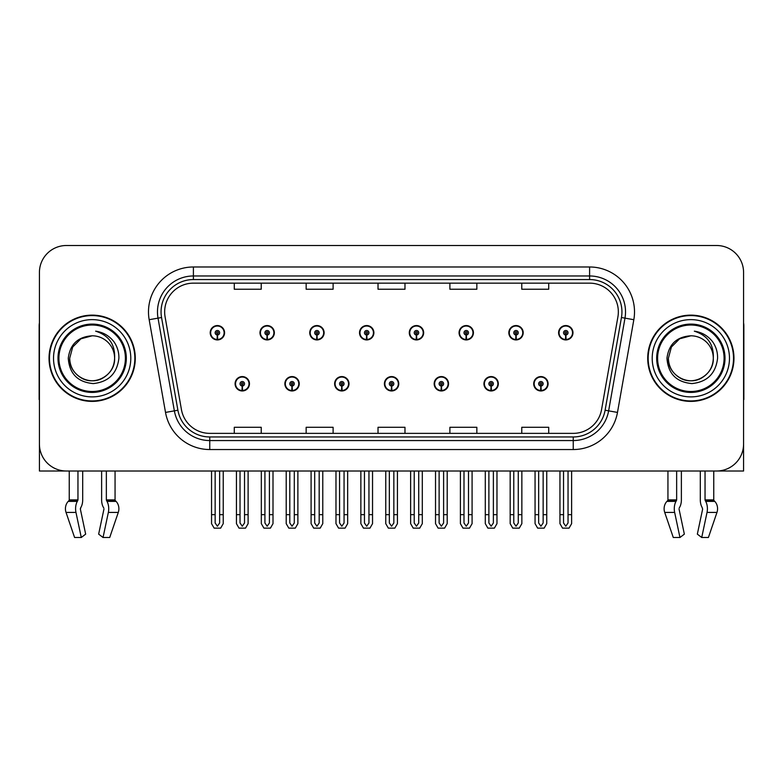 <?xml version="1.0" encoding="UTF-8"?>
<svg xmlns="http://www.w3.org/2000/svg" width="783" height="783" viewBox="0 0 783 783"><rect width="100%" height="100%" fill="white"/><g stroke="black" fill="none" stroke-linecap="round" stroke-linejoin="round"><path stroke-width="1.17" d="M384.404 383.778A7.184 7.184 0 0 0 391.588 390.962A7.184 7.184 0 0 0 398.772 383.778A7.184 7.184 0 0 0 391.588 376.584A7.184 7.184 0 0 0 384.404 383.778M434.174 383.778A7.184 7.184 0 0 0 441.358 390.962A7.184 7.184 0 0 0 448.551 383.778A7.184 7.184 0 0 0 441.358 376.584A7.184 7.184 0 0 0 434.174 383.778M334.635 383.778A7.184 7.184 0 0 0 341.819 390.962A7.184 7.184 0 0 0 349.003 383.778A7.184 7.184 0 0 0 341.819 376.584A7.184 7.184 0 0 0 334.635 383.778M284.865 383.778A7.184 7.184 0 0 0 292.049 390.962A7.184 7.184 0 0 0 299.233 383.778A7.184 7.184 0 0 0 292.049 376.584A7.184 7.184 0 0 0 284.865 383.778M235.086 383.778A7.184 7.184 0 0 0 242.28 390.962A7.184 7.184 0 0 0 249.464 383.778A7.184 7.184 0 0 0 242.28 376.584A7.184 7.184 0 0 0 235.086 383.778M483.943 383.778A7.184 7.184 0 0 0 491.137 390.962A7.184 7.184 0 0 0 498.321 383.778A7.184 7.184 0 0 0 491.137 376.584A7.184 7.184 0 0 0 483.943 383.778M508.833 332.746A7.184 7.184 0 0 0 516.017 339.93A7.184 7.184 0 0 0 523.201 332.746A7.184 7.184 0 0 0 516.017 325.562A7.184 7.184 0 0 0 508.833 332.746M459.063 332.746A7.184 7.184 0 0 0 466.247 339.93A7.184 7.184 0 0 0 473.431 332.746A7.184 7.184 0 0 0 466.247 325.562A7.184 7.184 0 0 0 459.063 332.746M409.284 332.746A7.184 7.184 0 0 0 416.478 339.93A7.184 7.184 0 0 0 423.662 332.746A7.184 7.184 0 0 0 416.478 325.562A7.184 7.184 0 0 0 409.284 332.746M359.514 332.746A7.184 7.184 0 0 0 366.708 339.93A7.184 7.184 0 0 0 373.892 332.746A7.184 7.184 0 0 0 366.708 325.562A7.184 7.184 0 0 0 359.514 332.746M309.745 332.746A7.184 7.184 0 0 0 316.929 339.93A7.184 7.184 0 0 0 324.123 332.746A7.184 7.184 0 0 0 316.929 325.562A7.184 7.184 0 0 0 309.745 332.746M259.976 332.746A7.184 7.184 0 0 0 267.16 339.93A7.184 7.184 0 0 0 274.353 332.746A7.184 7.184 0 0 0 267.16 325.562A7.184 7.184 0 0 0 259.976 332.746M210.206 332.746A7.184 7.184 0 0 0 217.39 339.93A7.184 7.184 0 0 0 224.574 332.746A7.184 7.184 0 0 0 217.39 325.562A7.184 7.184 0 0 0 210.206 332.746M533.712 383.778A7.184 7.184 0 0 0 540.906 390.962A7.184 7.184 0 0 0 548.09 383.778A7.184 7.184 0 0 0 540.906 376.584A7.184 7.184 0 0 0 533.712 383.778M558.602 332.746A7.184 7.184 0 0 0 565.786 339.93A7.184 7.184 0 0 0 572.98 332.746A7.184 7.184 0 0 0 565.786 325.562A7.184 7.184 0 0 0 558.602 332.746M679.174 508.069L679.654 507.257A9.885 5.207 90 0 0 681.376 499.897L681.376 471.004L700.305 471.004L700.305 499.897A9.885 5.207 -90 0 0 702.038 507.257L702.645 509.077L697.34 534.143L701.725 537.49L707.029 512.425A9.885 5.207 -90 0 0 705.679 501.384L705.043 499.897L713.753 499.897L713.753 471.004L743.576 471.004L743.576 272.464A26.955 26.955 0 0 0 716.631 245.51L66.369 245.51A26.955 26.955 0 0 0 39.424 272.464L39.424 471.004L69.247 471.004L69.247 499.897L77.957 499.897L77.321 501.384A9.885 5.207 90 0 0 75.971 512.425L81.275 537.49L85.66 534.143L80.355 509.077L80.962 507.257A9.885 5.207 90 0 0 82.695 499.897L82.695 471.004L101.624 471.004L101.624 499.897A9.885 5.207 -90 0 0 103.346 507.257L103.826 508.069L103.346 507.257M103.953 509.077L98.648 534.143L103.043 537.49L108.348 512.425A9.885 5.207 -90 0 0 106.987 501.384L106.351 499.897L115.062 499.897L115.062 471.004L120.905 471.004M662.095 471.004L667.938 471.004L667.938 499.897L676.649 499.897L676.013 501.384A9.885 5.207 90 0 0 674.652 512.425L679.957 537.49L684.352 534.143L679.047 509.077M49.035 358.262A43.124 43.124 0 0 0 92.159 401.385A43.124 43.124 0 0 0 135.283 358.262A43.124 43.124 0 0 0 92.159 315.138A43.124 43.124 0 0 0 49.035 358.262M647.717 358.262A43.124 43.124 0 0 0 690.841 401.385A43.124 43.124 0 0 0 733.965 358.262A43.124 43.124 0 0 0 690.841 315.138A43.124 43.124 0 0 0 647.717 358.262M164.655 311.898A28.746 28.746 0 0 1 193.401 283.152L589.599 283.152A28.746 28.746 0 0 1 617.904 316.89L601.559 409.607A28.746 28.746 0 0 1 573.244 433.361L209.756 433.361A28.746 28.746 0 0 1 181.441 409.607L165.096 316.89A28.746 28.746 0 0 1 164.655 311.898M161.063 311.898A32.338 32.338 0 0 0 161.552 317.516L177.898 410.233A32.338 32.338 0 0 0 209.756 436.963L573.244 436.963A32.338 32.338 0 0 0 605.102 410.233L621.448 317.516A32.338 32.338 0 0 0 589.599 279.56L193.401 279.56A32.338 32.338 0 0 0 161.063 311.898M149.171 319.699A44.915 44.915 0 0 1 193.401 266.983L589.599 266.983A44.915 44.915 0 0 1 633.829 319.699L617.484 412.416A44.915 44.915 0 0 1 573.244 449.54L209.756 449.54A44.915 44.915 0 0 1 165.516 412.416L149.171 319.699L158.019 318.143A35.94 35.94 0 0 1 193.401 275.968L589.599 275.968A35.94 35.94 0 0 1 624.981 318.143L608.636 410.86A35.94 35.94 0 0 1 573.244 440.555L209.756 440.555A35.94 35.94 0 0 1 174.364 410.86L158.019 318.143A35.94 35.94 0 0 1 157.471 311.898M716.631 245.51L66.369 245.51M39.424 272.464L39.424 444.059A26.955 26.955 0 0 0 66.369 471.004L716.631 471.004A26.955 26.955 0 0 0 743.576 444.059L743.576 272.464M378.023 283.152L378.023 289.24L404.977 289.24L404.977 283.152M306.153 283.152L306.153 289.24L333.108 289.24L333.108 283.152M234.283 283.152L234.283 289.24L261.228 289.24L261.228 283.152M449.892 283.152L449.892 289.24L476.847 289.24L476.847 283.152M521.772 283.152L521.772 289.24L548.717 289.24L548.717 283.152M404.977 433.361L404.977 427.283L378.023 427.283L378.023 433.361M333.108 433.361L333.108 427.283L306.153 427.283L306.153 433.361M261.228 433.361L261.228 427.283L234.283 427.283L234.283 433.361M476.847 433.361L476.847 427.283L449.892 427.283L449.892 433.361M548.717 433.361L548.717 427.283L521.772 427.283L521.772 433.361M543.148 471.004L543.148 523.005L540.906 526.215L538.655 523.005L538.655 514.666L535.063 514.666L535.063 523.651L537.657 528.143L544.146 528.143L546.74 523.651L546.74 471.004M540.808 386.019L540.613 390.502A6.734 6.734 0 0 1 534.163 383.778A6.734 6.734 0 0 1 540.906 377.034A6.734 6.734 0 0 1 547.64 383.778A6.734 6.734 0 0 1 541.2 390.502L541.004 386.019A2.241 2.241 0 0 0 543.148 383.778A2.241 2.241 0 0 0 540.906 381.527A2.241 2.241 0 0 0 538.655 383.778A2.241 2.241 0 0 0 540.808 386.019L540.867 384.668A0.9 0.9 0 0 1 540.006 383.778A0.9 0.9 0 0 1 540.906 382.877A0.9 0.9 0 0 1 541.797 383.778A0.9 0.9 0 0 1 540.945 384.668L541.004 386.019M535.063 471.004L535.063 514.666M538.655 471.004L538.655 514.666M543.148 514.666L546.74 514.666M568.037 471.004L568.037 523.005L565.786 526.215L563.545 523.005L563.545 514.666L559.953 514.666L559.953 523.651L562.546 528.143L569.035 528.143L571.629 523.651L571.629 471.004M565.688 334.987L565.492 339.479A6.734 6.734 0 0 1 559.052 332.746A6.734 6.734 0 0 1 565.786 326.012A6.734 6.734 0 0 1 572.53 332.746A6.734 6.734 0 0 1 566.08 339.479L565.884 334.987A2.241 2.241 0 0 0 568.037 332.746A2.241 2.241 0 0 0 565.786 330.495A2.241 2.241 0 0 0 563.545 332.746A2.241 2.241 0 0 0 565.688 334.987L565.747 333.646A0.9 0.9 0 0 1 564.886 332.746A0.9 0.9 0 0 1 565.786 331.845A0.9 0.9 0 0 1 566.686 332.746A0.9 0.9 0 0 1 565.825 333.646L565.884 334.987M559.953 471.004L559.953 514.666M563.545 471.004L563.545 514.666M568.037 514.666L571.629 514.666M493.378 471.004L493.378 523.005L491.137 526.215L488.886 523.005L488.886 514.666L485.294 514.666L485.294 523.651L487.887 528.143L494.376 528.143L496.97 523.651L496.97 471.004M491.029 386.019L490.833 390.502A6.734 6.734 0 0 1 484.393 383.778A6.734 6.734 0 0 1 491.137 377.034A6.734 6.734 0 0 1 497.871 383.778A6.734 6.734 0 0 1 491.43 390.502L491.235 386.019A2.241 2.241 0 0 0 493.378 383.778A2.241 2.241 0 0 0 491.137 381.527A2.241 2.241 0 0 0 488.886 383.778A2.241 2.241 0 0 0 491.029 386.019L491.088 384.668A0.9 0.9 0 0 1 490.236 383.778A0.9 0.9 0 0 1 491.137 382.877A0.9 0.9 0 0 1 492.027 383.778A0.9 0.9 0 0 1 491.176 384.668L491.235 386.019M485.294 471.004L485.294 514.666M488.886 471.004L488.886 514.666M493.378 514.666L496.97 514.666M443.609 471.004L443.609 523.005L441.358 526.215L439.116 523.005L439.116 514.666L435.524 514.666L435.524 523.651L438.118 528.143L444.607 528.143L447.201 523.651L447.201 471.004M441.26 386.019L441.064 390.502A6.734 6.734 0 0 1 434.624 383.778A6.734 6.734 0 0 1 441.358 377.034A6.734 6.734 0 0 1 448.101 383.778A6.734 6.734 0 0 1 441.651 390.502L441.455 386.019A2.241 2.241 0 0 0 443.609 383.778A2.241 2.241 0 0 0 441.358 381.527A2.241 2.241 0 0 0 439.116 383.778A2.241 2.241 0 0 0 441.26 386.019L441.318 384.668A0.9 0.9 0 0 1 440.467 383.778A0.9 0.9 0 0 1 441.358 382.877A0.9 0.9 0 0 1 442.258 383.778A0.9 0.9 0 0 1 441.397 384.668L441.455 386.019M435.524 471.004L435.524 514.666M439.116 471.004L439.116 514.666M443.609 514.666L447.201 514.666M393.839 471.004L393.839 523.005L391.588 526.215L389.347 523.005L389.347 514.666L385.755 514.666L385.755 523.651L388.348 528.143L394.838 528.143L397.431 523.651L397.431 471.004M391.49 386.019L391.294 390.502A6.734 6.734 0 0 1 384.854 383.778A6.734 6.734 0 0 1 391.588 377.034A6.734 6.734 0 0 1 398.332 383.778A6.734 6.734 0 0 1 391.882 390.502L391.686 386.019A2.241 2.241 0 0 0 393.839 383.778A2.241 2.241 0 0 0 391.588 381.527A2.241 2.241 0 0 0 389.347 383.778A2.241 2.241 0 0 0 391.49 386.019L391.549 384.668A0.9 0.9 0 0 1 390.688 383.778A0.9 0.9 0 0 1 391.588 382.877A0.9 0.9 0 0 1 392.489 383.778A0.9 0.9 0 0 1 391.627 384.668L391.686 386.019M385.755 471.004L385.755 514.666M389.347 471.004L389.347 514.666M393.839 514.666L397.431 514.666M518.268 471.004L518.268 523.005L516.017 526.215L513.775 523.005L513.775 514.666L510.173 514.666L510.173 523.651L512.767 528.143L519.266 528.143L521.86 523.651L521.86 471.004M515.919 334.987L515.723 339.479A6.734 6.734 0 0 1 509.283 332.746A6.734 6.734 0 0 1 516.017 326.012A6.734 6.734 0 0 1 522.76 332.746A6.734 6.734 0 0 1 516.31 339.479L516.114 334.987A2.241 2.241 0 0 0 518.268 332.746A2.241 2.241 0 0 0 516.017 330.495A2.241 2.241 0 0 0 513.775 332.746A2.241 2.241 0 0 0 515.919 334.987L515.977 333.646A0.9 0.9 0 0 1 515.116 332.746A0.9 0.9 0 0 1 516.017 331.845A0.9 0.9 0 0 1 516.917 332.746A0.9 0.9 0 0 1 516.056 333.646L516.114 334.987M510.173 471.004L510.173 514.666M513.775 471.004L513.775 514.666M518.268 514.666L521.86 514.666M468.488 471.004L468.488 523.005L466.247 526.215L463.996 523.005L463.996 514.666L460.404 514.666L460.404 523.651L462.998 528.143L469.497 528.143L472.09 523.651L472.09 471.004M466.149 334.987L465.954 339.479A6.734 6.734 0 0 1 459.504 332.746A6.734 6.734 0 0 1 466.247 326.012A6.734 6.734 0 0 1 472.981 332.746A6.734 6.734 0 0 1 466.541 339.479L466.345 334.987A2.241 2.241 0 0 0 468.488 332.746A2.241 2.241 0 0 0 466.247 330.495A2.241 2.241 0 0 0 463.996 332.746A2.241 2.241 0 0 0 466.149 334.987L466.208 333.646A0.9 0.9 0 0 1 465.347 332.746A0.9 0.9 0 0 1 466.247 331.845A0.9 0.9 0 0 1 467.148 332.746A0.9 0.9 0 0 1 466.286 333.646L466.345 334.987M460.404 471.004L460.404 514.666M463.996 471.004L463.996 514.666M468.488 514.666L472.09 514.666M418.719 471.004L418.719 523.005L416.478 526.215L414.227 523.005L414.227 514.666L410.635 514.666L410.635 523.651L413.228 528.143L419.717 528.143L422.311 523.651L422.311 471.004M416.38 334.987L416.184 339.479A6.734 6.734 0 0 1 409.734 332.746A6.734 6.734 0 0 1 416.478 326.012A6.734 6.734 0 0 1 423.212 332.746A6.734 6.734 0 0 1 416.771 339.479L416.576 334.987A2.241 2.241 0 0 0 418.719 332.746A2.241 2.241 0 0 0 416.478 330.495A2.241 2.241 0 0 0 414.227 332.746A2.241 2.241 0 0 0 416.38 334.987L416.439 333.646A0.9 0.9 0 0 1 415.577 332.746A0.9 0.9 0 0 1 416.478 331.845A0.9 0.9 0 0 1 417.378 332.746A0.9 0.9 0 0 1 416.517 333.646L416.576 334.987M410.635 471.004L410.635 514.666M414.227 471.004L414.227 514.666M418.719 514.666L422.311 514.666M368.95 471.004L368.95 523.005L366.708 526.215L364.457 523.005L364.457 514.666L360.865 514.666L360.865 523.651L363.459 528.143L369.948 528.143L372.542 523.651L372.542 471.004M366.61 334.987L366.415 339.479A6.734 6.734 0 0 1 359.965 332.746A6.734 6.734 0 0 1 366.708 326.012A6.734 6.734 0 0 1 373.442 332.746A6.734 6.734 0 0 1 367.002 339.479L366.806 334.987A2.241 2.241 0 0 0 368.95 332.746A2.241 2.241 0 0 0 366.708 330.495A2.241 2.241 0 0 0 364.457 332.746A2.241 2.241 0 0 0 366.61 334.987L366.669 333.646A0.9 0.9 0 0 1 365.808 332.746A0.9 0.9 0 0 1 366.708 331.845A0.9 0.9 0 0 1 367.599 332.746A0.9 0.9 0 0 1 366.747 333.646L366.806 334.987M360.865 471.004L360.865 514.666M364.457 471.004L364.457 514.666M368.95 514.666L372.542 514.666M77.957 471.004L77.957 499.897M106.351 499.897L106.351 471.004M80.483 508.069L80.355 509.077M103.043 537.49L109.718 537.49L118.282 512.425A9.885 8.398 90 0 0 116.09 501.384L115.316 500.572A0.9 0.763 -90 0 1 115.062 499.897M74.591 537.49L66.036 512.425L74.591 537.49L81.275 537.49M77.321 501.384L68.219 501.384A9.885 8.398 -90 0 0 66.036 512.425A9.885 8.398 -90 0 1 68.219 501.384L68.992 500.572A0.9 0.763 90 0 0 69.247 499.897M39.424 415.753L39.424 406.769M39.424 399.565A17.97 17.97 0 0 0 39.15 399.584L39.15 325.914A17.97 17.97 0 0 1 39.424 322.821M676.649 471.004L676.649 499.897M705.043 499.897L705.043 471.004M702.645 509.077L702.038 507.257M701.725 537.49L708.409 537.49L716.964 512.425A9.885 8.398 90 0 0 714.781 501.384L714.008 500.572L714.781 501.384L705.679 501.384M673.282 537.49L664.718 512.425L673.282 537.49L679.957 537.49M676.013 501.384L666.91 501.384A9.885 8.398 -90 0 0 664.718 512.425A9.885 8.398 -90 0 1 666.91 501.384L667.684 500.572A0.9 0.763 90 0 0 667.938 499.897M713.753 499.897A0.9 0.763 -90 0 0 714.008 500.572L705.199 500.572M743.576 406.769L743.576 415.753M743.576 322.821A17.97 17.97 0 0 1 743.85 325.914L743.85 399.584A17.97 17.97 0 0 0 743.576 399.565M125.397 358.262A33.238 33.238 0 0 1 92.159 391.5A33.238 33.238 0 0 1 58.911 358.262A33.238 33.238 0 0 1 92.159 325.023A33.238 33.238 0 0 1 125.397 358.262M68.268 358.262C69.433 373.755 77.762 382.202 93.275 383.582C108.534 381.967 117.068 373.53 118.889 358.262C119.026 352.252 117.381 346.761 113.966 341.799C109.277 335.79 103.16 332.237 95.634 331.16C108.906 335.408 115.228 344.442 114.612 358.262C114.308 366.728 110.569 373.217 103.385 377.709C89.389 386.675 68.933 374.861 69.697 358.262L72.702 347.026L80.923 338.804L92.159 335.799C78.036 336.729 70.069 344.217 68.268 358.262M49.486 358.262A42.674 42.674 0 0 1 92.159 315.588A42.674 42.674 0 0 1 134.833 358.262A42.674 42.674 0 0 1 92.159 400.935A42.674 42.674 0 0 1 49.486 358.262M114.612 358.262C115.385 374.861 94.929 386.675 80.923 377.709C73.739 373.217 70 366.728 69.697 358.262L72.702 347.026L80.923 338.804L92.159 335.799L80.923 338.804L72.702 347.026L69.697 358.262L72.702 347.026L80.923 338.804L92.159 335.799A22.462 22.462 0 0 1 114.612 358.262C114.308 366.728 110.569 373.217 103.385 377.709C89.389 386.675 68.933 374.861 69.697 358.262L72.702 347.026L80.923 338.804M724.089 358.262A33.238 33.238 0 0 1 690.841 391.5A33.238 33.238 0 0 1 657.603 358.262A33.238 33.238 0 0 1 690.841 325.023A33.238 33.238 0 0 1 724.089 358.262M666.959 358.262C668.114 373.755 676.453 382.202 691.966 383.582C707.225 381.967 715.76 373.53 717.58 358.262C717.717 352.252 716.073 346.761 712.657 341.799C707.959 335.79 701.852 332.237 694.325 331.16C707.597 335.408 713.92 344.442 713.303 358.262C713 366.728 709.261 373.217 702.077 377.709C688.071 386.675 667.615 374.861 668.388 358.262L671.393 347.026L679.615 338.804L690.841 335.799C676.727 336.729 668.76 344.217 666.959 358.262M648.167 358.262A42.674 42.674 0 0 1 690.841 315.588A42.674 42.674 0 0 1 733.514 358.262A42.674 42.674 0 0 1 690.841 400.935A42.674 42.674 0 0 1 648.167 358.262M713.303 358.262C714.067 374.861 693.611 386.675 679.615 377.709C672.431 373.217 668.692 366.728 668.388 358.262L671.393 347.026L679.615 338.804L690.841 335.799L679.615 338.804L671.393 347.026L668.388 358.262L671.393 347.026L679.615 338.804L690.841 335.799A22.462 22.462 0 0 1 713.303 358.262C713 366.728 709.261 373.217 702.077 377.709C688.071 386.675 667.615 374.861 668.388 358.262M344.06 471.004L344.06 523.005L341.819 526.215L339.577 523.005L339.577 514.666L335.976 514.666L335.976 523.651L338.569 528.143L345.068 528.143L347.662 523.651L347.662 471.004M341.721 386.019L341.525 390.502A6.734 6.734 0 0 1 335.085 383.778A6.734 6.734 0 0 1 341.819 377.034A6.734 6.734 0 0 1 348.552 383.778A6.734 6.734 0 0 1 342.112 390.502L341.917 386.019A2.241 2.241 0 0 0 344.06 383.778A2.241 2.241 0 0 0 341.819 381.527A2.241 2.241 0 0 0 339.577 383.778A2.241 2.241 0 0 0 341.721 386.019L341.779 384.668A0.9 0.9 0 0 1 340.918 383.778A0.9 0.9 0 0 1 341.819 382.877A0.9 0.9 0 0 1 342.719 383.778A0.9 0.9 0 0 1 341.858 384.668L341.917 386.019M335.976 471.004L335.976 514.666M339.577 471.004L339.577 514.666M344.06 514.666L347.662 514.666M294.291 471.004L294.291 523.005L292.049 526.215L289.798 523.005L289.798 514.666L286.206 514.666L286.206 523.651L288.8 528.143L295.299 528.143L297.883 523.651L297.883 471.004M291.951 386.019L291.756 390.502A6.734 6.734 0 0 1 285.306 383.778A6.734 6.734 0 0 1 292.049 377.034A6.734 6.734 0 0 1 298.783 383.778A6.734 6.734 0 0 1 292.343 390.502L292.147 386.019A2.241 2.241 0 0 0 294.291 383.778A2.241 2.241 0 0 0 292.049 381.527A2.241 2.241 0 0 0 289.798 383.778A2.241 2.241 0 0 0 291.951 386.019L292.01 384.668A0.9 0.9 0 0 1 291.149 383.778A0.9 0.9 0 0 1 292.049 382.877A0.9 0.9 0 0 1 292.95 383.778A0.9 0.9 0 0 1 292.088 384.668L292.147 386.019M286.206 471.004L286.206 514.666M289.798 471.004L289.798 514.666M294.291 514.666L297.883 514.666M244.521 471.004L244.521 523.005L242.28 526.215L240.029 523.005L240.029 514.666L236.437 514.666L236.437 523.651L239.03 528.143L245.519 528.143L248.113 523.651L248.113 471.004M242.182 386.019L241.986 390.502A6.734 6.734 0 0 1 235.536 383.778A6.734 6.734 0 0 1 242.28 377.034A6.734 6.734 0 0 1 249.014 383.778A6.734 6.734 0 0 1 242.573 390.502L242.378 386.019A2.241 2.241 0 0 0 244.521 383.778A2.241 2.241 0 0 0 242.28 381.527A2.241 2.241 0 0 0 240.029 383.778A2.241 2.241 0 0 0 242.182 386.019L242.241 384.668A0.9 0.9 0 0 1 241.379 383.778A0.9 0.9 0 0 1 242.28 382.877A0.9 0.9 0 0 1 243.17 383.778A0.9 0.9 0 0 1 242.319 384.668L242.378 386.019M236.437 471.004L236.437 514.666M240.029 471.004L240.029 514.666M244.521 514.666L248.113 514.666M319.18 471.004L319.18 523.005L316.929 526.215L314.688 523.005L314.688 514.666L311.096 514.666L311.096 523.651L313.689 528.143L320.178 528.143L322.772 523.651L322.772 471.004M316.831 334.987L316.635 339.479A6.734 6.734 0 0 1 310.195 332.746A6.734 6.734 0 0 1 316.929 326.012A6.734 6.734 0 0 1 323.673 332.746A6.734 6.734 0 0 1 317.223 339.479L317.027 334.987A2.241 2.241 0 0 0 319.18 332.746A2.241 2.241 0 0 0 316.929 330.495A2.241 2.241 0 0 0 314.688 332.746A2.241 2.241 0 0 0 316.831 334.987L316.89 333.646A0.9 0.9 0 0 1 316.038 332.746A0.9 0.9 0 0 1 316.929 331.845A0.9 0.9 0 0 1 317.829 332.746A0.9 0.9 0 0 1 316.968 333.646L317.027 334.987M311.096 471.004L311.096 514.666M314.688 471.004L314.688 514.666M319.18 514.666L322.772 514.666M269.411 471.004L269.411 523.005L267.16 526.215L264.918 523.005L264.918 514.666L261.326 514.666L261.326 523.651L263.92 528.143L270.409 528.143L273.003 523.651L273.003 471.004M267.062 334.987L266.866 339.479A6.734 6.734 0 0 1 260.426 332.746A6.734 6.734 0 0 1 267.16 326.012A6.734 6.734 0 0 1 273.903 332.746A6.734 6.734 0 0 1 267.453 339.479L267.257 334.987A2.241 2.241 0 0 0 269.411 332.746A2.241 2.241 0 0 0 267.16 330.495A2.241 2.241 0 0 0 264.918 332.746A2.241 2.241 0 0 0 267.062 334.987L267.12 333.646A0.9 0.9 0 0 1 266.259 332.746A0.9 0.9 0 0 1 267.16 331.845A0.9 0.9 0 0 1 268.06 332.746A0.9 0.9 0 0 1 267.199 333.646L267.257 334.987M261.326 471.004L261.326 514.666M264.918 471.004L264.918 514.666M269.411 514.666L273.003 514.666M219.641 471.004L219.641 523.005L217.39 526.215L215.149 523.005L215.149 514.666L211.547 514.666L211.547 523.651L214.141 528.143L220.64 528.143L223.233 523.651L223.233 471.004M217.292 334.987L217.097 339.479A6.734 6.734 0 0 1 210.656 332.746A6.734 6.734 0 0 1 217.39 326.012A6.734 6.734 0 0 1 224.134 332.746A6.734 6.734 0 0 1 217.684 339.479L217.488 334.987A2.241 2.241 0 0 0 219.641 332.746A2.241 2.241 0 0 0 217.39 330.495A2.241 2.241 0 0 0 215.149 332.746A2.241 2.241 0 0 0 217.292 334.987L217.351 333.646A0.9 0.9 0 0 1 216.49 332.746A0.9 0.9 0 0 1 217.39 331.845A0.9 0.9 0 0 1 218.291 332.746A0.9 0.9 0 0 1 217.429 333.646L217.488 334.987M211.547 471.004L211.547 514.666M215.149 471.004L215.149 514.666M219.641 514.666L223.233 514.666M589.599 266.983L589.599 279.56M158.019 318.143L161.552 317.516M209.756 449.54L209.756 436.963M573.244 436.963L573.244 449.54M605.102 410.233L617.484 412.416M165.516 412.416L177.898 410.233M621.448 317.516L633.829 319.699M193.401 266.983L193.401 279.56M540.613 390.502A6.734 6.734 0 0 1 534.163 383.778M565.492 339.479A6.734 6.734 0 0 1 559.052 332.746M490.833 390.502A6.734 6.734 0 0 1 484.393 383.778M441.064 390.502A6.734 6.734 0 0 1 434.624 383.778M391.294 390.502A6.734 6.734 0 0 1 384.854 383.778M515.723 339.479A6.734 6.734 0 0 1 509.283 332.746M465.954 339.479A6.734 6.734 0 0 1 459.504 332.746M416.184 339.479A6.734 6.734 0 0 1 409.734 332.746M366.415 339.479A6.734 6.734 0 0 1 359.965 332.746M108.348 512.425L118.282 512.425M66.036 512.425L75.971 512.425M106.987 501.384L116.09 501.384M106.508 500.572L115.316 500.572M68.992 500.572L77.801 500.572M707.029 512.425L716.964 512.425M664.718 512.425L674.652 512.425M667.684 500.572L676.492 500.572M126.317 358.262A34.158 34.158 0 0 1 92.159 392.42A34.158 34.158 0 0 1 57.991 358.262A34.158 34.158 0 0 1 92.159 324.093A34.158 34.158 0 0 1 126.317 358.262M53.528 358.262A38.631 38.631 0 0 1 92.159 319.63A38.631 38.631 0 0 1 130.79 358.262A38.631 38.631 0 0 1 92.159 396.893A38.631 38.631 0 0 1 53.528 358.262M725.009 358.262A34.158 34.158 0 0 1 690.841 392.42A34.158 34.158 0 0 1 656.683 358.262A34.158 34.158 0 0 1 690.841 324.093A34.158 34.158 0 0 1 725.009 358.262M652.21 358.262A38.631 38.631 0 0 1 690.841 319.63A38.631 38.631 0 0 1 729.472 358.262A38.631 38.631 0 0 1 690.841 396.893A38.631 38.631 0 0 1 652.21 358.262M341.525 390.502A6.734 6.734 0 0 1 335.085 383.778M291.756 390.502A6.734 6.734 0 0 1 285.306 383.778M241.986 390.502A6.734 6.734 0 0 1 235.536 383.778M316.635 339.479A6.734 6.734 0 0 1 310.195 332.746M266.866 339.479A6.734 6.734 0 0 1 260.426 332.746M217.097 339.479A6.734 6.734 0 0 1 210.656 332.746"/></g></svg>
